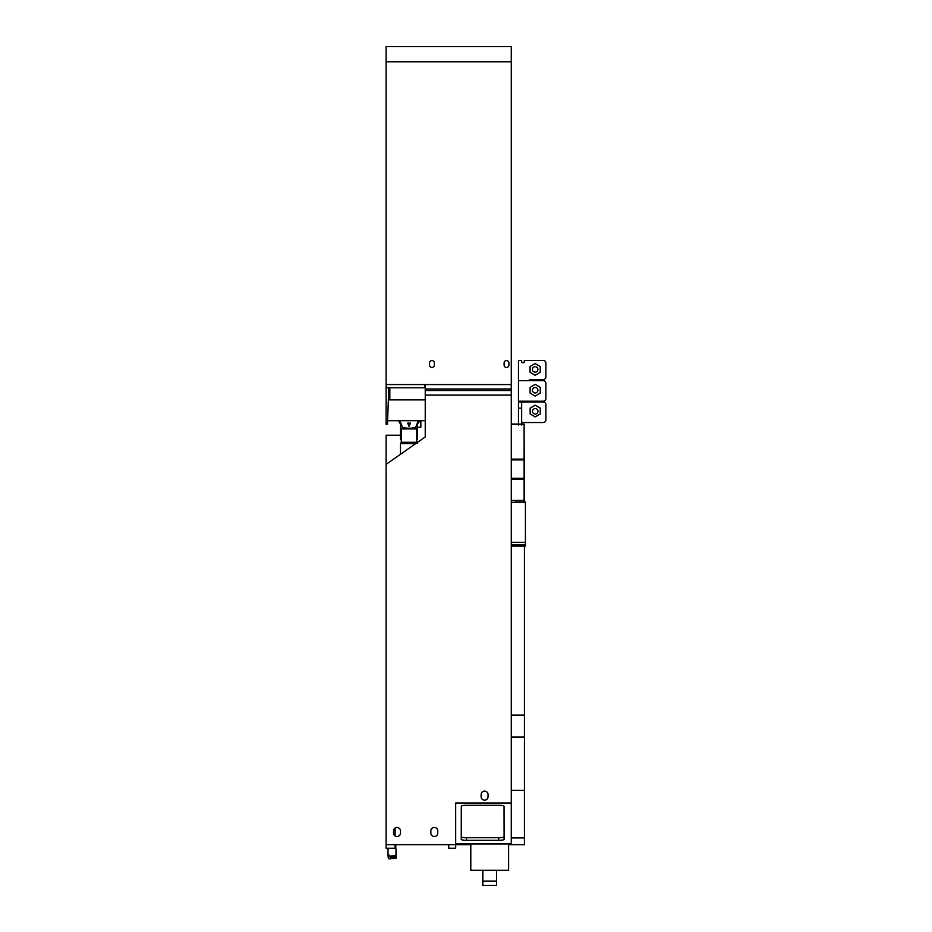 <?xml version="1.0" encoding="UTF-8"?>
<svg xmlns="http://www.w3.org/2000/svg" width="932" height="932" viewBox="0 0 932 932"><rect width="100%" height="100%" fill="white"/><g stroke="black" fill="none" stroke-linecap="round" stroke-linejoin="round"><path stroke-width="1.4" d="M493.727 885.377L491.84 885.377L493.727 885.377M489.696 885.365L487.809 885.365L489.696 885.365M485.642 885.353L483.755 885.353L485.642 885.353M482.776 872.026L482.741 885.365L496.558 885.365L496.605 870.348L482.776 870.325L482.776 872.026M482.869 881.066L496.57 881.089L482.858 881.066L482.893 870.325M482.741 885.365L496.558 885.365M482.846 885.33L482.858 881.066M410.441 423.116L409.078 426.413L407.703 423.116L410.441 423.116M399.886 420.705L402.181 426.6C402.636 428.755 415.509 428.755 415.963 426.6L418.27 420.705M398.954 420.705A10.124 7.747 0 0 0 399.164 422.056L402.181 426.6M401.273 428.941L416.721 428.941L416.721 442.257L401.273 442.257L401.273 428.941M415.695 443.644L400.48 443.644L401.273 442.257M415.963 426.6L418.981 422.056A10.124 7.747 0 0 0 419.19 420.705M515.431 502.057L525.427 502.057L525.427 546.152L511.272 546.152M511.272 61.78L511.272 46.6L386.104 46.6L386.104 61.78L511.272 61.78L511.272 803.046L455.678 803.046L455.678 844.672L470.8 844.672L470.8 870.29L508.616 870.29L508.616 844.672L511.272 844.672L511.272 803.046M386.104 61.78L386.104 424.258L387.491 424.258L388.76 387.794M425.237 399.886L388.341 399.886M425.237 420.705L387.607 420.705M395.075 844.672L395.075 848.271L386.104 848.271L386.104 464.369L425.237 436.957L425.237 384.578M437.772 830.925A3.46 3.46 0 0 0 434.3 827.465A3.46 3.46 0 0 0 430.84 830.925L430.84 833.057A3.46 3.46 0 0 0 434.312 836.517A3.46 3.46 0 0 0 437.772 833.057L437.772 830.925M481.133 796.709A3.46 3.46 0 0 0 484.593 800.169A3.46 3.46 0 0 0 488.053 796.709L488.053 794.577A3.46 3.46 0 0 0 484.593 791.117A3.46 3.46 0 0 0 481.133 794.577L481.133 796.709M393.56 830.925L393.56 833.057A3.46 3.46 0 0 0 397.02 836.517A3.46 3.46 0 0 0 400.48 833.057L400.48 830.925A3.46 3.46 0 0 0 397.02 827.465A3.46 3.46 0 0 0 393.56 830.925L393.56 833.057L395.086 835.934L395.086 828.059L393.56 830.925M386.104 844.672L455.678 844.672L455.678 848.271L448.758 848.271L448.758 844.672M425.237 395.11L511.272 395.11M511.272 844.672L524.436 844.672L524.436 546.152M511.272 843.984L455.678 843.984M461.247 839.383L461.247 839.383A5.324 0.92 180 0 0 466.571 840.303L498.76 840.303A5.324 0.92 180 0 0 504.096 839.383L504.037 806.227A5.324 0.92 180 0 0 498.713 805.306L466.617 805.306A5.324 0.92 180 0 0 461.293 806.227L461.247 839.383M461.247 836.796A5.324 0.92 180 0 0 466.571 837.682L498.76 837.682A5.324 0.92 180 0 0 504.084 836.796M400.515 435.244L386.104 435.244L386.104 464.369M386.104 387.794L424.817 387.794L424.817 384.578M389.821 387.794L389.821 399.886M386.104 384.578L511.272 384.578M429.536 362.967L429.536 365.099A2.4 2.4 0 0 0 431.935 367.499A2.4 2.4 0 0 0 434.335 365.099L434.335 362.967A2.4 2.4 0 0 0 431.935 360.567A2.4 2.4 0 0 0 429.536 362.967M504.107 362.967L504.107 365.099A2.4 2.4 0 0 0 506.507 367.499A2.4 2.4 0 0 0 508.907 365.099L508.907 362.967A2.4 2.4 0 0 0 506.507 360.567A2.4 2.4 0 0 0 504.107 362.967M420.845 420.705L420.845 427.229L417.559 427.229M524.11 434.976L524.436 502.057M511.272 715.112L524.436 715.112M511.272 737.061L524.436 737.061M511.272 790.336L524.436 790.336M511.272 837.961L524.436 837.961M425.237 388.982L511.272 388.982M425.237 390.508L511.272 390.508M395.075 847.409L395.506 844.672M395.576 848.376L395.471 847.421M395.809 844.672L395.774 848.586M395.075 847.887L395.611 848.411A1.328 1.316 173.8 0 1 396.007 849.203L396.275 851.638A1.328 1.316 173.8 0 1 396.275 851.79L396.112 858.349L388.83 858.826L388.306 855.681L388.924 856.019L388.924 854.97L387.968 855.157L388.038 848.271M388.469 857.696L387.968 855.145L388.236 857.603M396.007 849.203A1.328 1.316 173.8 0 1 396.018 849.355L395.949 855.797L388.306 856.147L388.574 858.593M394.574 857.906L395.995 858.046L394.597 858.151M394.516 857.452L395.949 857.58L394.551 857.696M394.469 856.986L395.89 857.125L394.469 856.986M394.422 856.531L395.844 856.659L394.422 856.531M394.376 856.065L395.797 856.205L394.376 856.065M393.921 858.325L393.665 855.891M392.989 858.85L392.722 856.415M390.368 856.555L391.615 856.776L390.368 856.555M390.415 857.009L391.673 857.242L390.415 857.009M390.473 857.475L391.72 857.696L390.473 857.475M390.52 857.929L391.766 858.151L390.52 857.929M390.613 858.815L389.366 858.593L390.613 858.815M511.272 424.048L524.11 424.048L524.11 500.437L511.272 500.437M511.272 459.115L524.11 459.115M511.272 424.305L524.11 424.305M521.664 401.214L521.664 425.108M521.664 408.134L518.472 408.134L518.472 425.108M528.584 380.71L529.656 379.639L543.24 379.639A2.668 2.668 0 0 0 545.896 376.971L545.896 363.13A2.668 2.668 0 0 0 543.24 360.463L524.308 360.463L524.308 362.595L521.664 362.595L521.664 360.463L518.472 360.463L518.472 408.134M511.272 479.083L524.11 479.083M532.755 370.785A2.738 2.738 0 0 1 533.756 367.033A2.738 2.738 0 0 1 537.508 368.035A2.738 2.738 0 0 1 536.506 371.786A2.738 2.738 0 0 1 532.755 370.785M540.199 372.334L540.199 366.486L535.131 363.562L530.075 366.486L530.075 372.334L535.131 375.258L540.199 372.334M532.801 391.591A2.738 2.738 0 0 1 533.803 387.852A2.738 2.738 0 0 1 537.543 388.854A2.738 2.738 0 0 1 536.541 392.593A2.738 2.738 0 0 1 532.801 391.591M540.234 387.304L535.166 384.38L530.11 387.304L530.11 393.141L535.166 396.065L540.234 393.141L540.234 387.304M518.472 401.214L543.24 401.214A2.668 2.668 0 0 0 545.896 398.547L545.896 383.367A2.668 2.668 0 0 0 543.24 380.71L518.472 380.71M518.472 402.007L543.24 402.007A2.668 2.668 0 0 1 545.896 404.674L545.896 419.854A2.668 2.668 0 0 1 543.24 422.522L521.664 422.522M537.985 411.338A2.738 2.738 0 0 1 535.248 414.076A2.738 2.738 0 0 1 532.498 411.338A2.738 2.738 0 0 1 535.248 408.589A2.738 2.738 0 0 1 537.985 411.338M540.269 413.959L540.269 408.111L535.213 405.187L530.145 408.111L530.145 413.959L535.213 416.884L540.269 413.959M515.384 502.162L525.427 502.162M511.272 502.278L525.427 502.278M525.427 512.309L525.427 523.831M417.559 423.175L417.559 439.368L416.721 439.368M401.273 439.368L400.515 439.368L400.515 423.932M498.76 840.303L498.76 837.682M466.571 840.303L466.571 837.682M396.275 851.79L396.018 849.355M396.217 858.244L395.949 855.797M396.112 858.349L395.844 855.902M388.83 858.826L388.574 856.392M388.341 857.696L388.073 855.25M511.272 459.907L524.11 459.907M511.272 478.291L524.11 478.291M511.272 542.296L525.427 542.296M400.48 443.644L400.48 454.303M416.721 442.257L417.524 443.644M402.146 426.507L402.146 428.941M415.998 426.507L415.998 428.941M515.349 502.278L516.013 500.437M511.272 544.999L525.427 544.999"/></g></svg>
